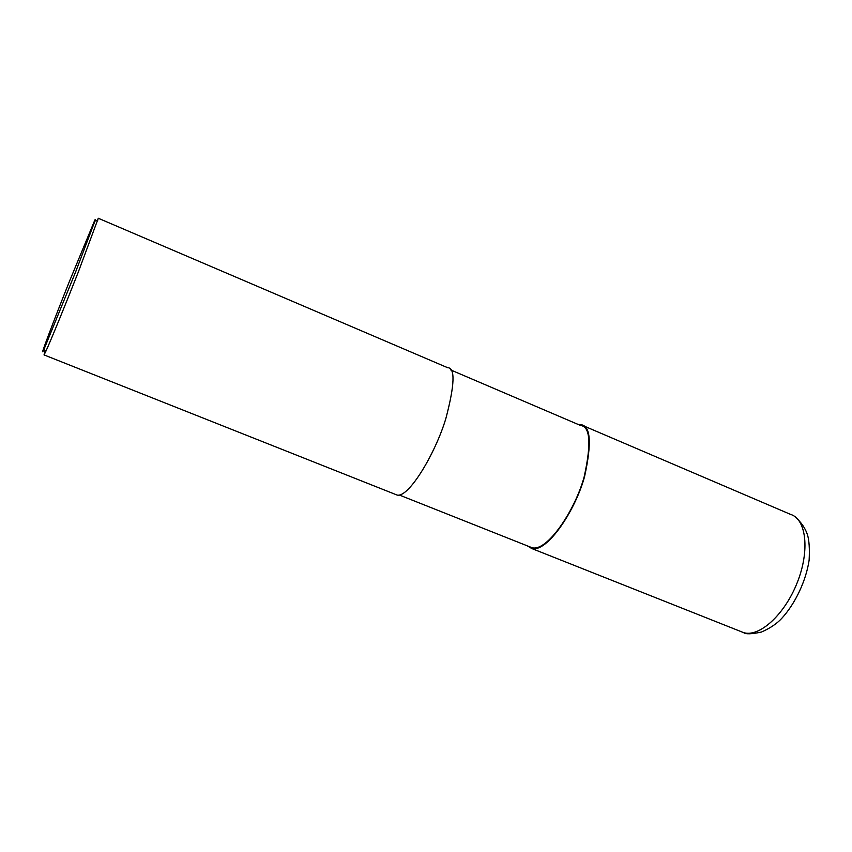 <?xml version="1.0" encoding="UTF-8"?>
<svg xmlns="http://www.w3.org/2000/svg" width="852" height="852" viewBox="0 0 852 852"><rect width="100%" height="100%" fill="white"/><g stroke="black" fill="none" stroke-linecap="round" stroke-linejoin="round"><path stroke-width="1.28" d="M578.007 424.381L580.883 424.69C590.692 425.734 591.927 443.019 584.578 476.545C575.451 510.614 546.931 552.98 531.723 548.507L527.441 545.908M450.751 369.96L580.542 425.467C590.234 426.49 591.458 443.551 584.206 476.662C575.196 510.295 547.027 552.139 532.01 547.719L399.322 495.023M98.406 218.304L447.62 367.691C455.362 367.734 454.766 384.742 445.82 418.683C435.404 453.36 408.736 498.09 397.064 495.044L44.038 354.911L45.145 350.79M98.289 218.25L78.267 272.161C66.435 302.29 50.598 341.12 45.635 351.801L44.038 354.911M97.224 220.221L97.703 219.273M94.689 220.434C95.467 218.868 95.541 219.081 94.923 221.105L75.721 271.681L44.197 348.851C37.328 363.857 54.485 318.744 69.289 281.756L94.689 220.434M580.883 424.69L790.496 514.363C806.322 518.975 810.05 550.605 797.206 582.693C784.554 614.846 759.217 637.615 743.562 632.599L740.803 631.502M795.065 516.706C801.317 522.414 805.47 528.474 807.494 534.886C809.166 540.37 809.719 548.784 809.134 560.126C806.152 580.372 795.523 603.365 781.699 618.424C776.79 623.728 770.027 628.275 761.411 632.056C751.592 634.165 745.649 634.346 743.562 632.599L531.723 548.507M97.991 219.933L94.923 221.105M45.635 351.801L44.197 348.851"/></g></svg>
